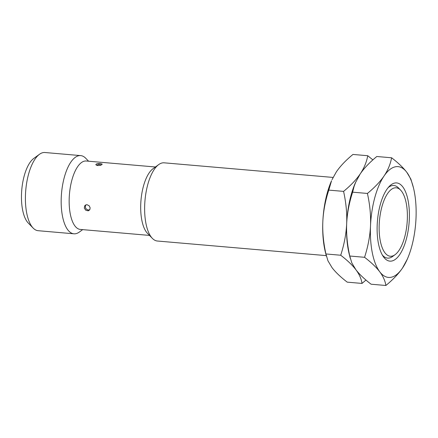 <?xml version="1.0" encoding="UTF-8"?>
<svg xmlns="http://www.w3.org/2000/svg" width="438" height="438" viewBox="0 0 438 438"><rect width="100%" height="100%" fill="white"/><g stroke="black" fill="none" stroke-linecap="round" stroke-linejoin="round"><path stroke-width="0.66" d="M33.124 228.05L28.213 222.98A34.339 13.868 -85.1 0 1 27.233 221.825A34.339 13.868 94.9 0 1 21.9 188.466A34.339 13.868 94.9 0 1 33.797 158.414L39.508 154.264A39.245 15.85 94.9 0 0 25.908 188.608A39.245 15.85 94.9 0 0 32.001 226.731A39.245 15.85 -85.1 0 0 33.124 228.05A39.245 15.85 -85.1 0 0 38.161 230.706L73.929 233.804A39.245 15.85 -85.1 0 1 67.77 229.824A39.245 15.85 94.9 0 1 62.574 185.192A39.245 15.85 94.9 0 1 80.691 155.605L44.928 152.512A39.245 15.85 94.9 0 0 39.508 154.264M88.586 161.211L85.733 158.26A39.245 15.85 94.9 0 0 80.691 155.605M82.667 229.632L79.349 232.047A39.245 15.85 -85.1 0 1 73.929 233.804M149.495 235.414L80.313 229.43A34.339 13.868 -85.1 0 1 74.925 225.953A34.339 13.868 94.9 0 1 70.381 186.9A34.339 13.868 94.9 0 1 86.231 161.009L155.413 166.987M153.026 168.729A34.339 13.868 94.9 0 0 141.129 198.781A34.339 13.868 94.9 0 0 146.456 232.14A34.339 13.868 -85.1 0 0 147.442 233.29L152.347 238.36A39.245 15.85 -85.1 0 1 151.225 237.046A39.245 15.85 94.9 0 1 145.131 198.923A39.245 15.85 94.9 0 1 158.731 164.573L153.026 168.729M87.047 204.699L89.21 205.833L90.14 207.815L89.785 209.78L88.257 210.826L85.853 210.295L84.304 208.154L84.704 205.767L85.903 204.847L87.047 204.699M100.34 163.467L102.262 164.157L100.598 165.263L97.679 165.575L95.752 164.693L96.935 163.697L100.34 163.467M326.239 255.622L157.39 241.02A39.245 15.85 -85.1 0 1 152.347 238.36M333.072 177.434L164.151 162.821A39.245 15.85 94.9 0 0 158.731 164.573M326.031 254.577A55.599 22.458 -85.1 0 1 325.374 252.113A55.599 22.458 -85.1 0 1 322.828 221.639A55.599 22.458 -85.1 0 1 331.55 180.735L328.785 190.108L343.578 191.384C346.075 202.674 347.104 213.443 346.672 223.703A55.599 22.458 94.9 0 0 349.223 254.177A55.599 22.458 94.9 0 0 349.874 256.635M328.785 190.108C325.297 200.878 323.31 211.39 322.828 221.639C322.39 231.899 323.425 242.674 325.921 253.958L327.958 260.807L332.053 267.662C335.546 272.233 340.605 277.062 347.235 282.149L362.029 283.43L365.949 280.041M332.015 179.673L336.346 171.882C340.255 166.155 345.79 160.346 352.957 154.444L367.75 155.72C366.568 162.142 364.049 168.214 360.189 173.946L355.393 182.794A55.599 22.458 94.9 0 0 346.672 223.703C346.239 233.963 347.268 244.738 349.765 256.022L351.802 262.871L355.897 269.726C359.313 274.292 361.355 278.858 362.029 283.43M355.864 181.732L354.085 186.446L352.628 192.167C349.141 202.936 347.159 213.448 346.672 223.703C346.184 233.958 344.202 244.47 340.715 255.239C347.345 260.325 352.404 265.154 355.897 269.726C359.39 274.298 364.454 279.126 371.079 284.213L385.873 285.488C393.039 279.592 398.58 273.777 402.489 268.051L407.285 259.197A55.599 22.458 94.9 0 0 416.007 218.294A55.599 22.458 94.9 0 0 413.456 187.82A55.599 22.458 94.9 0 0 406.782 172.271C403.283 167.699 398.224 162.87 391.599 157.784C390.411 164.201 387.893 170.278 384.033 176.01A55.599 22.458 -85.1 0 1 406.782 172.271L410.877 179.126L413.456 187.82M349.765 256.022L364.558 257.303C371.189 262.389 376.247 267.213 379.741 271.784C383.157 276.351 385.199 280.922 385.873 285.488M325.921 253.958L340.715 255.239M391.599 157.784L376.806 156.503C369.639 162.405 364.098 168.219 360.189 173.946C356.28 179.673 350.745 185.488 343.578 191.384M372.88 159.892L367.75 155.72M364.558 257.303C368.046 246.534 370.033 236.022 370.515 225.767A55.599 22.458 -85.1 0 1 384.033 176.01C380.124 181.737 374.589 187.546 367.422 193.448C369.918 204.738 370.948 215.507 370.515 225.767A55.599 22.458 -85.1 0 0 379.741 271.784A55.599 22.458 94.9 0 0 402.489 268.051A55.599 22.458 94.9 0 0 407.285 259.197M383.721 257.15A39.245 15.85 94.9 0 0 406.289 239.263A39.245 15.85 94.9 0 0 402.807 186.906A39.245 15.85 -85.1 0 0 389.322 186.342A39.245 15.85 -85.1 0 0 377.468 220.664A39.245 15.85 -85.1 0 0 383.255 256.509A39.245 15.85 -85.1 0 0 383.721 257.15M382.347 255.047A36.442 14.717 94.9 0 0 392.601 256.487L395.043 254.708A34.339 13.868 -85.1 0 0 406.946 224.656A34.339 13.868 -85.1 0 0 401.613 191.296A34.339 13.868 94.9 0 0 400.628 190.141L398.525 187.968A36.442 14.717 94.9 0 0 388.178 187.628M400.628 190.141A34.339 13.868 94.9 0 0 381.52 208.247A34.339 13.868 94.9 0 0 384.909 252.764A34.339 13.868 -85.1 0 0 395.043 254.708M352.628 192.167L367.422 193.448M349.223 254.177L350.219 258.228M326.376 256.164L325.374 252.113M89.768 209.802L87.928 209.999L85.979 208.833L85.257 206.977L85.875 204.858M101.353 164.989L98.78 164.212L96.678 165.383"/></g></svg>
